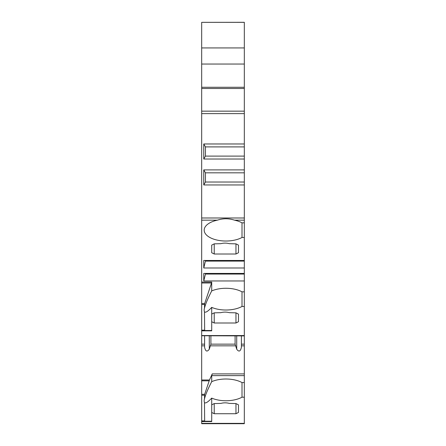 <?xml version="1.0" encoding="UTF-8"?>
<svg xmlns="http://www.w3.org/2000/svg" width="446" height="446" viewBox="0 0 446 446"><rect width="100%" height="100%" fill="white"/><g stroke="black" fill="none" stroke-linecap="round" stroke-linejoin="round"><path stroke-width="0.67" d="M214.219 243.85L214.219 254.008L211.711 252.737L211.711 245.105L214.219 243.85L220.909 243.678A8.363 4.181 0 0 1 229.272 243.678L235.962 243.85L238.471 245.105L238.471 252.737L235.962 254.008L235.962 243.85M214.219 322.999L211.711 321.728L211.711 314.095L214.219 312.841L214.219 322.999L235.962 322.999L235.962 312.841L238.471 314.095L238.471 321.728L235.962 322.999M204.602 344.145L204.602 347.3C205.539 351.515 207.1 352.156 209.285 349.224L210.902 344.145L235.098 344.145L236.715 349.224C238.9 352.156 240.461 351.515 241.398 347.3L241.398 344.145L244.324 344.145L244.324 423.7L201.676 423.7L201.676 344.145L204.602 344.145L204.602 335.899M244.324 22.345L201.676 22.345L244.324 22.3L244.324 146.901L205.439 146.901L203.761 143.974L244.324 143.974M201.676 344.145L201.676 335.565L244.324 335.565L244.324 146.901M244.324 335.565L244.324 344.145M201.676 335.749L244.324 335.899M244.324 306.463L242.005 306.463A21.742 10.871 0 0 1 211.711 307.372C207.786 311.52 205.372 312.986 204.469 311.76A21.742 10.871 0 0 1 204.184 310.009A21.742 10.871 0 0 1 204.469 308.258C205.372 304.323 207.786 298.541 211.711 290.92L211.711 282.084L211.515 283.004L201.676 283.004L201.676 335.565M201.676 283.004L201.676 87.277L244.324 87.277M244.324 64.046L201.676 64.046L201.676 87.277M201.676 64.046L201.676 22.345M244.324 397.196L242.005 397.196A21.742 10.871 0 0 1 211.711 398.105C207.786 402.253 205.372 403.719 204.469 402.493A21.742 10.871 0 0 1 204.184 400.742A21.742 10.871 0 0 1 204.469 398.992C205.372 395.056 207.786 389.274 211.711 381.653A21.742 10.871 0 0 1 242.005 382.562L244.324 382.562M211.711 404.829L214.219 403.574L214.219 413.732L211.711 412.461L211.711 398.105M214.219 403.574L220.909 403.401A8.363 4.181 0 0 1 229.272 403.401L235.962 403.574L238.471 404.829L238.471 412.461L235.962 413.732L235.962 403.574M214.219 413.732L235.962 413.732M211.711 412.461L211.711 421.576L211.515 421.236L204.664 421.236L204.469 402.493M211.711 314.095L211.711 307.372M214.219 312.841L220.909 312.668A8.363 4.181 0 0 1 229.272 312.668L235.962 312.841M211.711 321.728L211.711 330.843L211.515 330.503L204.664 330.503L204.469 311.76M244.324 375.621L211.711 375.621L211.711 381.653M244.324 237.473L242.005 237.473A21.742 10.871 0 0 1 218.083 240.294A21.742 10.871 0 0 1 204.184 230.153A21.742 10.871 0 0 1 217.369 220.162C223.084 218.311 228.787 218.311 234.484 220.162A21.742 10.871 0 0 1 242.005 222.838L244.324 222.838M211.711 290.92A21.742 10.871 0 0 1 242.005 291.829L244.324 291.829M244.324 280.958L203.761 280.958L203.761 273.431L244.324 273.431M244.324 267.996L203.761 267.996L203.761 260.47L244.324 260.47M214.219 254.008L235.962 254.008M242.005 397.196L242.005 382.562M201.676 380.003L209.481 380.003L204.664 394.309L204.469 398.992M211.711 375.621L212.229 373.887L209.481 380.003M211.515 421.236L204.664 421.236M235.098 344.145L235.098 335.899M210.902 344.145L210.902 335.899M241.398 344.145L241.398 335.899M244.324 184.951L203.761 184.951L203.761 169.898L244.324 169.898M244.324 159.027L203.761 159.027L203.761 143.974M244.324 156.1L205.439 156.1L203.761 159.027M205.439 156.1L205.439 146.901M244.324 182.024L205.439 182.024L205.439 172.825L203.761 169.898M205.439 182.024L203.761 184.951M244.324 172.825L205.439 172.825M242.005 237.473L242.005 222.838M242.005 306.463L242.005 291.829M204.469 308.258L204.664 303.564L211.515 283.004M211.515 330.503L204.664 330.503M244.324 261.1L205.439 261.1L205.439 260.47M244.324 274.061L205.439 274.061L205.439 273.431M205.439 261.1L203.761 267.996M205.439 274.061L203.761 280.958M201.676 421.576L211.711 421.576M244.324 423.365L201.676 423.365M201.676 330.843L211.711 330.843M217.369 220.162L201.676 220.162M211.711 282.084L201.676 282.084M244.324 220.162L234.484 220.162M201.676 420.901L204.469 420.901M201.676 395.223L204.469 395.223M201.676 394.309L204.664 394.309M201.676 380.823L209.157 380.823M244.324 373.887L212.229 373.887M241.398 345.834L244.324 345.834M210.562 345.834L235.438 345.834M201.676 345.834L204.602 345.834M236.715 349.224L236.715 335.899M209.285 349.224L209.285 335.899M244.324 47.934L201.676 47.934M201.676 88.486L244.324 88.486M244.324 111.16L201.676 111.16M244.324 113.619L201.676 113.619M244.324 217.988L201.676 217.988M201.676 330.168L204.469 330.168M201.676 304.484L204.469 304.484M201.676 303.564L204.664 303.564"/></g></svg>
